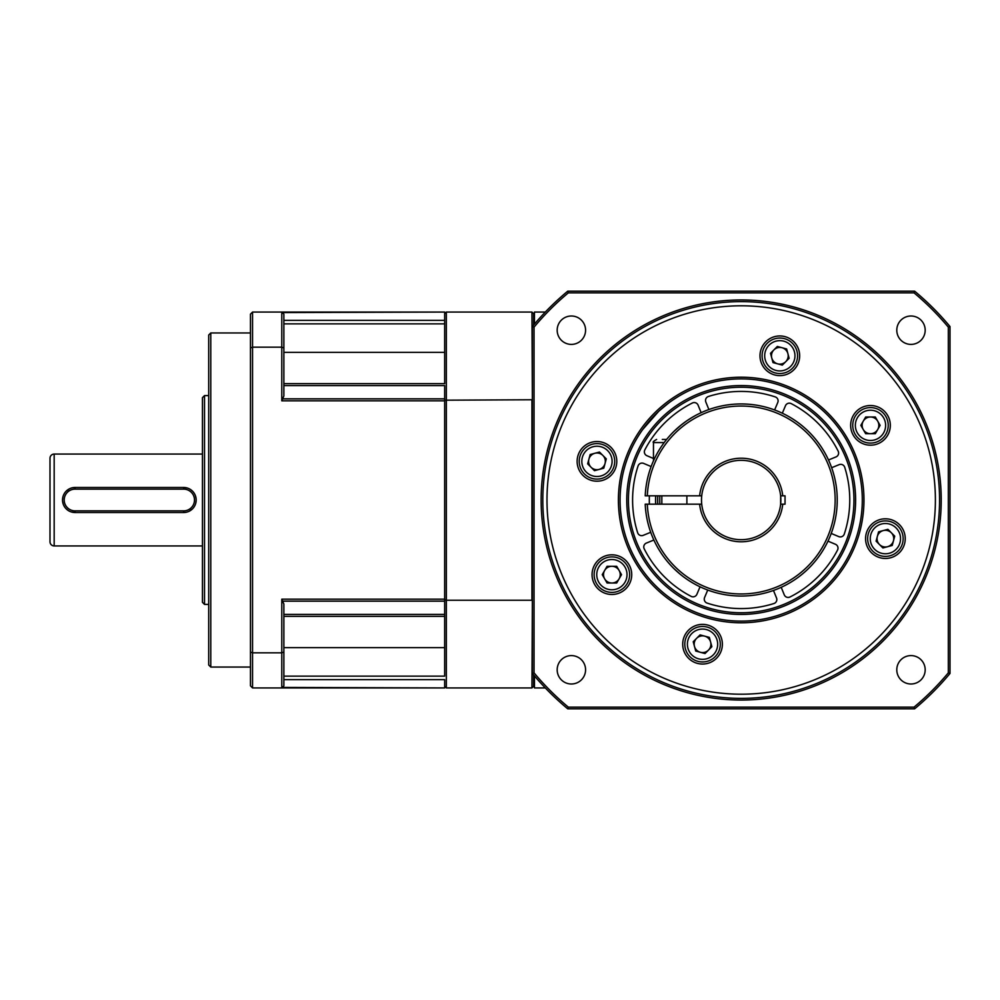 <?xml version="1.0" encoding="UTF-8"?>
<svg xmlns="http://www.w3.org/2000/svg" width="1000" height="1000" viewBox="0 0 1000 1000"><rect width="100%" height="100%" fill="white"/><g stroke="black" fill="none" stroke-linecap="round" stroke-linejoin="round"><path stroke-width="1.5" d="M614.113 456.763A17.75 17.75 0 0 0 592.375 444.212A17.75 17.75 0 0 0 579.825 465.95A17.75 17.75 0 0 0 601.562 478.5A17.75 17.75 0 0 0 614.113 456.763A17.75 17.75 0 0 0 592.375 444.212A17.75 17.75 0 0 0 579.825 465.95A17.75 17.75 0 0 0 601.562 478.5A17.75 17.75 0 0 0 614.113 456.763M594.475 470.675L587.65 463.85L590.15 454.538L599.462 452.038L606.287 458.862L603.787 468.175L594.475 470.675M599.125 469.425A8.35 8.35 0 0 1 588.9 459.2A8.35 8.35 0 0 1 605.037 459.2A8.35 8.35 0 0 1 599.125 469.425M626.75 500A114.438 114.438 0 0 1 741.188 385.562A114.438 114.438 0 0 1 855.612 500A114.438 114.438 0 0 1 741.188 614.438A114.438 114.438 0 0 1 626.75 500M853.95 500A112.762 112.762 0 0 1 741.188 612.762A112.762 112.762 0 0 1 628.425 500A112.762 112.762 0 0 1 741.188 387.238A112.762 112.762 0 0 1 853.95 500M861.612 440.725A17.75 17.75 0 0 0 885.85 434.225A17.75 17.75 0 0 0 879.362 409.975A17.75 17.75 0 0 0 855.113 416.475A17.75 17.75 0 0 0 861.612 440.725A17.75 17.75 0 0 0 885.85 434.225A17.75 17.75 0 0 0 879.362 409.975A17.75 17.75 0 0 0 855.113 416.475A17.75 17.75 0 0 0 861.612 440.725M865.662 417L875.312 417L880.125 425.35L875.312 433.7L865.662 433.7L860.837 425.35L865.662 417M863.25 421.175A8.35 8.35 0 0 1 877.712 421.175A8.35 8.35 0 0 1 866.312 432.587A8.35 8.35 0 0 1 863.25 421.175M620.763 559.275A17.75 17.75 0 0 0 596.512 565.775A17.75 17.75 0 0 0 603.013 590.025A17.75 17.75 0 0 0 627.25 583.525A17.75 17.75 0 0 0 620.763 559.275A17.75 17.75 0 0 0 596.512 565.775A17.75 17.75 0 0 0 603.013 590.025A17.75 17.75 0 0 0 627.25 583.525A17.75 17.75 0 0 0 620.763 559.275M616.7 583L607.062 583L602.238 574.65L607.062 566.3L616.7 566.3L621.525 574.65L616.7 583M619.113 578.825A8.35 8.35 0 0 1 604.65 578.825A8.35 8.35 0 0 1 616.062 567.413A8.35 8.35 0 0 1 619.113 578.825M534.45 324.062L534.45 312.062L545.3 312.062M545.3 687.938L534.45 687.938L534.45 675.938M697.95 627.075A17.75 17.75 0 0 0 685.4 648.812A17.75 17.75 0 0 0 707.138 661.363A17.75 17.75 0 0 0 719.688 639.625A17.75 17.75 0 0 0 697.95 627.075A17.75 17.75 0 0 0 685.4 648.812A17.75 17.75 0 0 0 707.138 661.363A17.75 17.75 0 0 0 719.688 639.625A17.75 17.75 0 0 0 697.95 627.075M711.862 646.712L705.037 653.538L695.725 651.038L693.225 641.725L700.05 634.9L709.362 637.4L711.862 646.712M710.612 642.05A8.35 8.35 0 0 1 700.375 652.288A8.35 8.35 0 0 1 700.375 636.15A8.35 8.35 0 0 1 710.612 642.05M533.625 325.05L533.625 313.738L531.95 312.062L532.362 399.875M532.362 600.125L531.95 687.938L533.625 686.263L533.625 674.95M444.663 400.188L531.95 399.762L531.95 600.237L446.337 600.237L446.337 312.062L444.663 313.738M444.663 686.263L446.337 687.938L446.337 600.237L444.663 599.812M446.337 687.938L531.95 687.938M531.95 312.062L446.337 312.062M283.875 383.663L444.663 383.663L444.663 320.337L444.663 323.862L283.875 323.862M283.875 676.137L444.663 676.137L444.663 614.4L444.663 616.337L283.875 616.337M868.25 543.237A17.75 17.75 0 0 0 889.987 555.788A17.75 17.75 0 0 0 902.55 534.05A17.75 17.75 0 0 0 880.8 521.5A17.75 17.75 0 0 0 868.25 543.237A17.75 17.75 0 0 0 889.987 555.788A17.75 17.75 0 0 0 902.55 534.05A17.75 17.75 0 0 0 880.8 521.5A17.75 17.75 0 0 0 868.25 543.237M887.9 529.325L894.712 536.15L892.225 545.462L882.9 547.962L876.087 541.138L878.575 531.825L887.9 529.325M883.238 530.575A8.35 8.35 0 0 1 893.462 540.8A8.35 8.35 0 0 1 877.337 540.8A8.35 8.35 0 0 1 883.238 530.575M662.3 439.438L666.625 439.438M708.888 409.538L705.837 402.025A4.175 4.175 0 0 1 708.438 396.475A108.588 108.588 0 0 1 775.238 396.9A4.175 4.175 0 0 1 777.775 402.488L774.625 409.95M827.987 541.138L835.462 544.288A4.175 4.175 0 0 1 837.537 550.062A108.588 108.588 0 0 1 790.013 596.987A4.175 4.175 0 0 1 784.262 594.825L781.213 587.312M773.475 590.462L776.525 597.975A4.175 4.175 0 0 1 773.925 603.525A108.588 108.588 0 0 1 707.125 603.1A4.175 4.175 0 0 1 704.587 597.513L707.738 590.05M700.05 586.8L696.9 594.275A4.175 4.175 0 0 1 691.125 596.362A108.588 108.588 0 0 1 644.2 548.825A4.175 4.175 0 0 1 646.35 543.088L653.863 540.025M650.713 532.288L643.213 535.35A4.175 4.175 0 0 1 637.65 532.737A108.588 108.588 0 0 1 638.075 465.95A4.175 4.175 0 0 1 643.662 463.413L651.137 466.562M649.4 495.825A91.875 91.875 0 0 0 649.4 504.175M653.475 458.488L646.912 455.712A4.175 4.175 0 0 1 644.825 449.938A108.588 108.588 0 0 1 692.35 403.013A4.175 4.175 0 0 1 698.1 405.175L701.15 412.688M782.325 413.2L785.475 405.725A4.175 4.175 0 0 1 791.25 403.638A108.588 108.588 0 0 1 838.175 451.175A4.175 4.175 0 0 1 836.012 456.912L828.5 459.975M831.65 467.713L839.163 464.65A4.175 4.175 0 0 1 844.712 467.262A108.588 108.588 0 0 1 844.287 534.05A4.175 4.175 0 0 1 838.7 536.587L831.225 533.438M534.45 315.2L533.625 315.2M533.625 684.8L534.45 684.8M784.425 372.925A17.75 17.75 0 0 0 796.975 351.188A17.75 17.75 0 0 0 775.238 338.638A17.75 17.75 0 0 0 762.688 360.375A17.75 17.75 0 0 0 784.425 372.925A17.75 17.75 0 0 0 796.975 351.188A17.75 17.75 0 0 0 775.238 338.638A17.75 17.75 0 0 0 762.688 360.375A17.75 17.75 0 0 0 784.425 372.925M770.512 353.288L777.325 346.463L786.65 348.963L789.137 358.275L782.325 365.1L773 362.6L770.512 353.288M771.762 357.95A8.35 8.35 0 0 1 781.988 347.713A8.35 8.35 0 0 1 781.988 363.85A8.35 8.35 0 0 1 771.762 357.95M799.663 355.788A19.837 19.837 0 0 1 779.825 375.625A19.837 19.837 0 0 1 759.987 355.788A19.837 19.837 0 0 1 779.825 335.95A19.837 19.837 0 0 1 799.663 355.788M890.325 425.35A19.837 19.837 0 0 1 870.487 445.188A19.837 19.837 0 0 1 850.65 425.35A19.837 19.837 0 0 1 870.487 405.513A19.837 19.837 0 0 1 890.325 425.35M905.238 538.638A19.837 19.837 0 0 1 885.4 558.475A19.837 19.837 0 0 1 865.562 538.638A19.837 19.837 0 0 1 885.4 518.8A19.837 19.837 0 0 1 905.238 538.638M722.375 644.212A19.837 19.837 0 0 1 702.537 664.05A19.837 19.837 0 0 1 682.7 644.212A19.837 19.837 0 0 1 702.537 624.375A19.837 19.837 0 0 1 722.375 644.212M631.725 574.65A19.837 19.837 0 0 1 611.888 594.487A19.837 19.837 0 0 1 592.05 574.65A19.837 19.837 0 0 1 611.888 554.812A19.837 19.837 0 0 1 631.725 574.65M616.8 461.362A19.837 19.837 0 0 1 596.962 481.2A19.837 19.837 0 0 1 577.125 461.362A19.837 19.837 0 0 1 596.962 441.525A19.837 19.837 0 0 1 616.8 461.362M863.962 500A122.788 122.788 0 0 1 741.188 622.788A122.788 122.788 0 0 1 618.4 500A122.788 122.788 0 0 1 741.188 377.212A122.788 122.788 0 0 1 863.962 500M546.987 500A194.2 194.2 0 0 1 741.188 305.8A194.2 194.2 0 0 1 935.387 500A194.2 194.2 0 0 1 741.188 694.2A194.2 194.2 0 0 1 546.987 500M542.812 500A198.375 198.375 0 0 1 741.188 301.625A198.375 198.375 0 0 1 939.562 500A198.375 198.375 0 0 1 741.188 698.375A198.375 198.375 0 0 1 542.812 500M941.225 500A200.05 200.05 0 0 1 741.188 700.05A200.05 200.05 0 0 1 541.138 500A200.05 200.05 0 0 1 741.188 299.95A200.05 200.05 0 0 1 941.225 500M914.038 707.15L568.337 707.15A269.788 269.788 0 0 1 534.038 672.85L534.038 327.15A269.788 269.788 0 0 1 568.337 292.85L914.038 292.85A269.788 269.788 0 0 1 948.325 327.15L948.325 672.85A269.788 269.788 0 0 1 914.038 707.15L914.638 708.812A271.462 271.462 0 0 0 950 673.45L950 326.55A271.462 271.462 0 0 0 914.638 291.188L567.725 291.188A271.462 271.462 0 0 0 532.362 326.55L534.038 327.15M557.175 330.2A14.2 14.2 0 0 1 571.375 316A14.2 14.2 0 0 1 585.575 330.2A14.2 14.2 0 0 1 571.375 344.4A14.2 14.2 0 0 1 557.175 330.2M896.787 330.2A14.2 14.2 0 0 1 910.987 316A14.2 14.2 0 0 1 925.188 330.2A14.2 14.2 0 0 1 910.987 344.4A14.2 14.2 0 0 1 896.787 330.2M896.787 669.8A14.2 14.2 0 0 1 910.987 655.6A14.2 14.2 0 0 1 925.188 669.8A14.2 14.2 0 0 1 910.987 684A14.2 14.2 0 0 1 896.787 669.8M557.175 669.8A14.2 14.2 0 0 1 571.375 655.6A14.2 14.2 0 0 1 585.575 669.8A14.2 14.2 0 0 1 571.375 684A14.2 14.2 0 0 1 557.175 669.8M534.038 672.85L532.362 673.45A271.462 271.462 0 0 0 567.725 708.812L568.337 707.15M567.725 708.812L914.638 708.812M532.362 326.55L532.362 673.45M568.337 292.85L567.725 291.188M862.3 500A121.112 121.112 0 0 1 741.188 621.112A121.112 121.112 0 0 1 620.075 500A121.112 121.112 0 0 1 741.188 378.888A121.112 121.112 0 0 1 862.3 500M676.9 397.35L673.363 399.663M669.038 402.713L659.325 410.737M658.713 411.3L642.625 429.613M643.45 428.475L649.725 420.613M651.938 418.125L655.738 414.162M658.587 411.413L663.325 407.225M665.2 405.688L669.1 402.675M672.975 399.913L673.8 399.363M675.825 398.038L678.65 396.275M680.462 395.213L681.087 394.85M950 673.45L948.325 672.85M948.325 327.15L950 326.55M914.638 291.188L914.038 292.85M688.713 580.462L690.037 581.312M691.012 581.912L689.75 581.125M687.337 579.55L684.362 577.45M680.025 574.075L674.362 569M647.312 495.825A93.963 93.963 0 0 1 741.188 406.037A93.963 93.963 0 0 1 835.15 500A93.963 93.963 0 0 1 741.188 593.962A93.963 93.963 0 0 1 647.312 504.175L645.212 504.175A96.05 96.05 0 0 0 741.188 596.05A96.05 96.05 0 0 0 837.237 500A96.05 96.05 0 0 0 741.188 403.95A96.05 96.05 0 0 0 645.212 495.825L699.625 495.825A41.762 41.762 0 0 1 782.738 495.825L785.037 495.825L785.037 504.175L780.638 504.175A39.675 39.675 0 0 1 701.725 504.175L699.625 504.175L701.725 504.175A39.675 39.675 0 0 1 741.188 460.325A39.675 39.675 0 0 1 780.638 495.825L780.638 504.175A39.675 39.675 0 0 0 780.638 495.825L782.738 495.825L780.638 495.825M680.6 425.462L686.525 421.012M691.95 417.525L695.4 415.562M695.675 415.412L693.525 416.6M692.025 417.475L686.7 420.887M681.425 424.8L674.362 431M647.312 504.175L699.625 504.175A41.762 41.762 0 0 0 782.738 504.175L785.037 504.175M699.625 495.825L701.725 495.825M782.738 504.175L780.638 504.175M659.85 495.825A81.438 81.438 0 0 0 659.85 504.175M657.763 495.825A83.525 83.525 0 0 0 657.763 504.175M202.438 545.938L54.175 545.938L54.175 454.062L202.438 454.062M186.4 512.225L183.637 512.525A12.525 12.525 0 0 0 196.175 500A12.525 12.525 0 0 0 183.637 487.475L187.275 488.013M190.8 489.725L192.475 491.112M195.5 495.938L196.075 498.438M196.175 500.262L195.875 502.688M192.425 508.938L189.425 511.112M72.3 487.775L75.062 487.475A12.525 12.525 0 0 0 62.525 500A12.525 12.525 0 0 0 75.062 512.525L71.425 511.987M67.9 510.275L66.225 508.888M63.2 504.062L62.625 501.562M62.538 499.738L62.825 497.312M66.275 491.062L69.275 488.888M54.175 454.062A4.175 4.175 0 0 0 50 458.237L50 541.763A4.175 4.175 0 0 0 54.175 545.938M183.637 489.137L183.637 487.475L75.062 487.475L75.062 489.137L183.637 489.137A10.862 10.862 0 0 1 194.5 500A10.862 10.862 0 0 1 183.637 510.863L75.062 510.863A10.862 10.862 0 0 1 64.2 500A10.862 10.862 0 0 1 75.062 489.137M75.062 510.863L75.062 512.525L183.637 512.525L183.637 510.863M204.525 395.588L204.525 604.412L202.438 602.325L202.438 397.675L204.525 395.588L208.7 395.588M204.525 604.412L208.7 604.412M210.787 332.95L210.787 667.05L208.7 664.963L208.7 335.037L210.787 332.95L250.463 332.95M210.787 667.05L250.463 667.05M252.55 687.938L281.788 687.938L283.875 685.85L283.875 604.05L281.788 599.188L281.788 652.825L252.55 652.825L252.55 687.938L250.463 685.85L250.463 314.15L252.55 312.062L252.55 347.175L281.788 347.175L281.788 400.812L283.875 395.95L283.875 314.15L281.788 312.062L281.788 347.175L283.875 347.925M250.463 347.925L252.55 347.175L252.55 652.825L250.463 652.075M283.875 652.075L281.788 652.825L281.788 687.938L444.663 687.938L282.288 687.438M283.875 385.6L444.663 385.6L444.663 614.4L283.875 614.4M283.875 314.15L282.288 312.562L444.663 312.062L252.55 312.062M283.875 679.663L444.663 679.663L444.663 687.438M444.663 312.562L444.663 320.337L283.875 320.337M281.788 687.938L283.875 685.85M611.587 457.438A15.137 15.137 0 0 0 593.05 446.737A15.137 15.137 0 0 0 582.337 465.275A15.137 15.137 0 0 0 600.887 475.975A15.137 15.137 0 0 0 611.587 457.438M862.913 438.462A15.137 15.137 0 0 0 883.6 432.912A15.137 15.137 0 0 0 878.05 412.238A15.137 15.137 0 0 0 857.375 417.775A15.137 15.137 0 0 0 862.913 438.462M619.45 561.538A15.137 15.137 0 0 0 598.775 567.087A15.137 15.137 0 0 0 604.312 587.762A15.137 15.137 0 0 0 624.987 582.225A15.137 15.137 0 0 0 619.45 561.538M698.625 629.587A15.137 15.137 0 0 0 687.913 648.138A15.137 15.137 0 0 0 706.462 658.838A15.137 15.137 0 0 0 717.163 640.3A15.137 15.137 0 0 0 698.625 629.587M870.775 542.562A15.137 15.137 0 0 0 889.312 553.263A15.137 15.137 0 0 0 900.025 534.725A15.137 15.137 0 0 0 881.488 524.025A15.137 15.137 0 0 0 870.775 542.562M653.475 460.825L653.475 442.575L664.188 442.575M655.675 504.175A85.612 85.612 0 0 1 655.675 495.825M783.75 370.412A15.137 15.137 0 0 0 794.45 351.863A15.137 15.137 0 0 0 775.913 341.163A15.137 15.137 0 0 0 765.2 359.7A15.137 15.137 0 0 0 783.75 370.412M281.788 400.812L444.663 400.812M444.663 599.188L281.788 599.188M282.288 601.163L444.663 601.163M283.875 647.65L444.663 647.65M444.663 398.837L282.288 398.837M444.663 352.35L283.875 352.35M653.475 442.575C652.575 442.125 653.625 441.075 656.612 439.438M661.838 504.175L661.838 495.825M686.888 504.175L686.888 495.825"/></g></svg>
